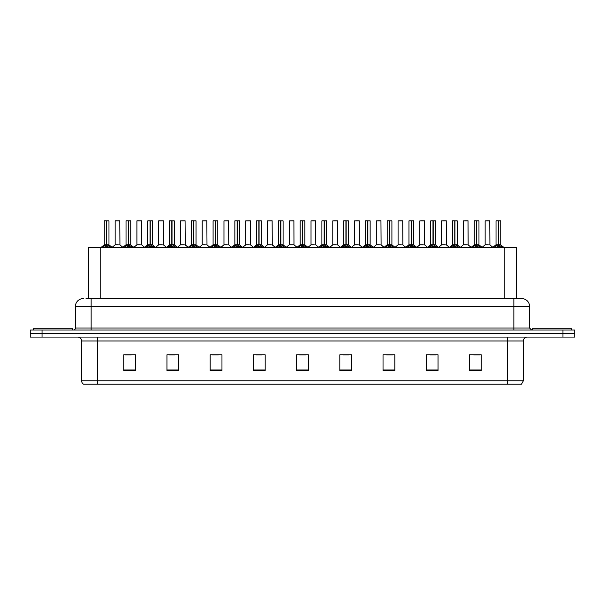 <?xml version="1.0" encoding="UTF-8"?>
<svg xmlns="http://www.w3.org/2000/svg" width="605" height="605" viewBox="0 0 605 605"><rect width="100%" height="100%" fill="white"/><g stroke="black" fill="none" stroke-linecap="round" stroke-linejoin="round"><path stroke-width="0.91" d="M88.398 298.575L88.398 247.498L516.602 247.498L516.602 298.575M523.363 380.832L521.442 384.213L507.648 384.213L507.648 380.832L523.363 380.832L523.363 341.001A3.925 3.925 0 0 1 527.295 337.068M507.648 384.213L83.558 384.213A3.925 3.925 0 0 1 81.637 380.832L81.637 341.001C81.403 338.611 80.094 337.303 77.705 337.068M574.75 337.068L574.75 333.536L30.25 333.536L30.25 337.068L42.032 337.068L42.032 333.536L30.25 333.536L30.25 329.997L42.032 329.997L42.032 333.536L574.75 333.536L574.75 337.068L42.032 337.068M481.247 370.502L481.247 354.787L469.465 354.787L469.465 370.502L481.247 370.502M438.035 370.502L438.035 354.787L426.253 354.787L426.253 370.502L438.035 370.502M394.823 370.502L394.823 354.787L383.033 354.787L383.033 370.502L394.823 370.502M351.611 370.502L351.611 354.787L339.821 354.787L339.821 370.502L351.611 370.502M135.535 370.502L135.535 354.787L123.753 354.787L123.753 370.502L135.535 370.502M178.747 370.502L178.747 354.787L166.965 354.787L166.965 370.502L178.747 370.502M221.967 370.502L221.967 354.787L210.177 354.787L210.177 370.502L221.967 370.502M265.179 370.502L265.179 354.787L253.389 354.787L253.389 370.502L265.179 370.502M308.391 370.502L308.391 354.787L296.609 354.787L296.609 370.502L308.391 370.502M386.61 354.87L392.501 354.87M430.14 354.87L436.031 354.87M473.67 354.87L479.561 354.87M256.028 354.87L261.92 354.87M212.499 354.87L218.39 354.87M168.969 354.87L174.86 354.87M125.439 354.87L131.33 354.87M343.08 354.87L348.972 354.87M299.551 354.87L305.449 354.87M86.22 298.575L521.714 298.575A7.857 7.857 0 0 1 529.572 306.425L529.572 328.039L531.538 329.997M86.039 298.575L91.143 298.575L91.143 306.425L75.428 306.425L75.428 328.039A1.966 1.966 0 0 1 73.462 329.997M83.286 298.575A7.857 7.857 0 0 0 75.428 306.425M574.75 329.997L574.75 333.536L574.75 329.997L42.032 329.997M529.572 306.425L513.857 306.425L513.857 298.575L521.714 298.575M102.517 247.596L103.947 246.084L106.518 244.783L106.518 246.152L106.586 244.359L110.73 247.596M104.264 220.863L106.525 220.787L104.264 220.863L104.264 244.753L106.518 244.783M108.976 220.863L106.722 220.863L106.722 244.753L108.976 244.753L108.976 220.863L104.34 220.787M106.722 220.863L108.9 220.787M106.518 220.863L106.518 244.753L104.264 244.753L100.99 247.498M106.722 220.787L106.722 244.783M109.301 247.505L106.722 246.152M106.518 246.152L103.947 247.505M106.525 220.787L106.518 244.753M106.586 220.787L105.837 220.787M118.096 244.753L115.079 244.904L119.934 244.904L119.782 220.787L115.147 220.863L115.147 244.753L117.604 244.753M116.72 220.787L115.222 220.787M72.676 329.997L72.676 328.825L33.396 328.825L33.396 329.997M124.282 247.596L125.711 246.084L128.283 244.783L128.283 246.152L128.351 244.359L132.495 247.596M126.029 220.863L128.283 220.787L126.029 220.863L126.029 244.753L128.283 244.783M130.74 220.863L128.487 220.863L128.487 244.753L130.74 244.753L130.74 220.863L126.105 220.787M128.487 220.863L130.665 220.787M128.283 220.863L128.283 244.753L126.029 244.753L122.754 247.498M128.487 220.787L128.487 244.783M131.066 247.505L128.487 246.152M128.283 246.152L125.711 247.505M128.283 220.787L128.283 244.753M128.351 220.787L127.602 220.787M146.047 247.596L147.476 246.084L150.048 244.783L150.048 246.152L150.116 244.359L154.26 247.596M147.794 220.863L150.048 220.787L147.794 220.863L147.794 244.753L150.048 244.783M152.505 220.863L150.252 220.863L150.252 244.753L152.505 244.753L152.505 220.863L147.87 220.787M150.252 220.863L152.43 220.787M150.048 220.863L150.048 244.753L147.794 244.753L144.519 247.498M150.252 220.787L150.252 244.783M152.831 247.505L150.252 246.152M150.048 246.152L147.476 247.505M150.048 220.787L150.048 244.753M150.116 220.787L149.367 220.787M167.804 247.596L169.234 246.084L171.812 244.783L171.812 246.152L171.88 244.359L176.017 247.596M169.559 220.863L171.812 220.787L169.559 220.863L169.559 244.753L171.812 244.783M174.27 220.863L172.017 220.863L172.017 244.753L174.27 244.753L174.27 220.863L169.634 220.787M172.017 220.863L174.195 220.787M171.812 220.863L171.812 244.753L169.559 244.753L166.284 247.498M172.017 220.787L172.017 244.783M174.595 247.505L172.017 246.152M171.812 246.152L169.234 247.505M171.812 220.787L171.812 244.753M171.88 220.787L171.132 220.787M189.569 247.596L190.999 246.084L193.577 244.783L193.577 246.152L193.645 244.359L197.782 247.596M191.324 220.863L193.577 220.787L191.324 220.863L191.324 244.753L193.577 244.783M196.035 220.863L193.781 220.863L193.781 244.753L196.035 244.753L196.035 220.863L191.399 220.787M193.781 220.863L195.959 220.787M193.577 220.863L193.577 244.753L191.324 244.753L188.049 247.498M193.781 220.787L193.781 244.783M196.353 247.505L193.781 246.152M193.577 246.152L190.999 247.505M193.577 220.787L193.577 244.753M193.645 220.787L192.889 220.787M139.861 244.753L136.836 244.904L141.699 244.904L141.547 220.787L136.911 220.863L136.911 244.753L139.369 244.753M138.484 220.787L136.987 220.787M161.626 244.753L158.601 244.904L163.463 244.904L163.312 220.787L158.676 220.863L158.676 244.753L161.134 244.753M160.249 220.787L158.752 220.787M183.391 244.753L180.366 244.904L185.228 244.904L185.077 220.787L180.441 220.863L180.441 244.753L182.899 244.753M571.604 329.997L571.604 328.825L532.324 328.825L532.324 329.997M211.334 247.596L212.763 246.084L215.342 244.783L215.342 246.152L215.41 244.359L219.547 247.596M213.089 220.863L215.342 220.787L213.089 220.863L213.089 244.753L215.342 244.783M217.8 220.863L215.546 220.863L215.546 244.753L217.8 244.753L217.8 220.863L213.164 220.787M215.546 220.863L217.724 220.787M215.342 220.863L215.342 244.753L213.089 244.753L209.806 247.498M215.539 220.787L215.546 244.783M218.118 247.505L215.546 246.152M215.342 246.152L212.763 247.505M215.342 220.787L215.342 244.753M215.41 220.787L214.654 220.787M233.099 247.596L234.528 246.084L237.107 244.783L237.107 246.152L237.175 244.359L241.312 247.596M234.853 220.863L237.107 220.787L234.853 220.863L234.853 244.753L237.107 244.783M239.565 220.863L237.311 220.863L237.311 244.753L239.565 244.753L239.565 220.863L234.929 220.787M237.311 220.863L239.489 220.787M237.107 220.863L237.107 244.753L234.853 244.753L231.571 247.498M237.304 220.787L237.311 244.783M239.882 247.505L237.311 246.152M237.107 246.152L234.528 247.505M237.107 220.787L237.107 244.753M237.175 220.787L236.419 220.787M254.864 247.596L256.293 246.084L258.872 244.783L258.872 246.152L258.94 244.359L263.077 247.596M256.611 220.863L258.872 220.787L256.611 220.863L256.611 244.753L258.872 244.783M261.33 220.863L259.076 220.863L259.076 244.753L261.33 244.753L261.33 220.863L256.694 220.787M259.076 220.863L261.247 220.787M258.872 220.863L258.872 244.753L256.618 244.753L253.336 247.498M259.069 220.787L259.076 244.783M261.647 247.505L259.076 246.152M258.872 246.152L256.293 247.505M258.872 220.787L258.872 244.753M258.94 220.787L258.184 220.787M205.155 244.753L202.13 244.904L206.993 244.904L206.842 220.787L202.206 220.863L202.206 244.753L204.664 244.753M226.92 244.753L223.895 244.904L228.751 244.904L228.607 220.787L223.971 220.863L223.971 244.753L226.429 244.753M248.685 244.753L245.66 244.904L250.515 244.904L250.364 220.787L245.736 220.863L245.736 244.753L248.194 244.753M276.629 247.596L278.058 246.084L280.629 244.783L280.629 246.152L280.705 244.359L284.842 247.596M278.376 220.863L280.637 220.787L278.376 220.863L278.376 244.753L280.629 244.783M283.095 220.863L280.841 220.863L280.841 244.753L283.095 244.753L283.095 220.863L278.459 220.787M280.841 220.863L283.011 220.787M280.629 220.863L280.629 244.753L278.383 244.753L275.101 247.498M280.833 220.787L280.841 244.783M283.412 247.505L280.841 246.152M280.629 246.152L278.058 247.505M280.637 220.787L280.629 244.753M280.705 220.787L279.949 220.787M298.394 247.596L299.823 246.084L302.394 244.783L302.394 246.152L302.462 244.359L306.606 247.596M300.14 220.863L302.402 220.787L300.14 220.863L300.14 244.753L302.394 244.783M304.859 220.863L302.606 220.863L302.606 244.753L304.859 244.753L304.859 220.863L300.224 220.787M302.606 220.863L304.776 220.787M302.394 220.863L302.394 244.753L300.14 244.753L296.866 247.498M302.598 220.787L302.606 244.783M305.177 247.505L302.606 246.152M302.394 246.152L299.823 247.505M302.402 220.787L302.394 244.753M302.462 220.787L301.713 220.787M320.158 247.596L321.588 246.084L324.159 244.783L324.159 246.152L324.227 244.359L328.371 247.596M321.905 220.863L324.167 220.787L321.905 220.863L321.905 244.753L324.159 244.783M326.624 220.863L324.371 220.863L324.371 244.753L326.624 244.753L326.624 220.863L321.989 220.787M324.371 220.863L326.541 220.787M324.159 220.863L324.159 244.753L321.905 244.753L318.631 247.498M324.363 220.787L324.371 244.783M326.942 247.505L324.371 246.152M324.159 246.152L321.588 247.505M324.167 220.787L324.159 244.753M324.227 220.787L323.478 220.787M341.923 247.596L343.353 246.084L345.924 244.783L345.924 246.152L345.992 244.359L350.136 247.596M343.67 220.863L345.931 220.787L343.67 220.863L343.67 244.753L345.924 244.783M348.389 220.863L346.128 220.863L346.128 244.753L348.389 244.753L348.389 220.863L343.753 220.787M346.128 220.863L348.306 220.787M345.924 220.863L345.924 244.753L343.67 244.753L340.396 247.498M346.128 220.787L346.128 244.783M348.707 247.505L346.128 246.152M345.924 246.152L343.353 247.505M345.931 220.787L345.924 244.753M345.992 220.787L345.243 220.787M363.688 247.596L365.118 246.084L367.689 244.783L367.689 246.152L367.757 244.359L371.901 247.596M365.435 220.863L367.696 220.787L365.435 220.863L365.435 244.753L367.689 244.783M370.147 220.863L367.893 220.863L367.893 244.753L370.147 244.753L370.147 220.863L365.511 220.787M367.893 220.863L370.071 220.787M367.689 220.863L367.689 244.753L365.435 244.753L362.161 247.498M367.893 220.787L367.893 244.783M370.472 247.505L367.893 246.152M367.689 246.152L365.118 247.505M367.696 220.787L367.689 244.753M367.757 220.787L367.008 220.787M270.45 244.753L267.425 244.904L272.28 244.904L272.129 220.787L267.493 220.863L267.493 244.753L269.959 244.753M293.97 244.753L293.894 220.787L289.258 220.863L289.258 244.753L291.723 244.753M292.215 244.753L289.258 244.753L286.18 247.347M313.98 244.753L310.955 244.904L315.81 244.904L315.659 220.787L311.023 220.863L311.023 244.753L313.488 244.753M314.169 220.787L312.596 220.787M335.745 244.753L332.72 244.904L337.575 244.904L337.424 220.787L332.788 220.863L332.788 244.753L335.246 244.753M335.934 220.787L334.361 220.787M357.502 244.753L354.485 244.904L359.34 244.904L359.188 220.787L354.553 220.863L354.553 244.753L357.01 244.753M357.699 220.787L356.126 220.787M385.453 247.596L386.882 246.084L389.454 244.783L389.454 246.152L389.522 244.359L393.666 247.596M387.2 220.863L389.461 220.787L387.2 220.863L387.2 244.753L389.454 244.783M391.911 220.863L389.658 220.863L389.658 244.753L391.911 244.753L391.911 220.863L387.276 220.787M389.658 220.863L391.836 220.787M389.454 220.863L389.454 244.753L387.2 244.753L383.925 247.498M389.658 220.787L389.658 244.783M392.237 247.505L389.658 246.152M389.454 246.152L386.882 247.505M389.461 220.787L389.454 244.753M389.522 220.787L388.773 220.787M407.218 247.596L408.647 246.084L411.219 244.783L411.219 246.152L411.287 244.359L415.431 247.596M408.965 220.863L411.219 220.787L408.965 220.863L408.965 244.753L411.219 244.783M413.676 220.863L411.423 220.863L411.423 244.753L413.676 244.753L413.676 220.863L409.041 220.787M411.423 220.863L413.601 220.787M411.219 220.863L411.219 244.753L408.965 244.753L405.69 247.498M411.423 220.787L411.423 244.783M414.002 247.505L411.423 246.152M411.219 246.152L408.647 247.505M411.219 220.787L411.219 244.753M411.287 220.787L410.538 220.787M428.983 247.596L430.405 246.084L432.983 244.783L432.983 246.152L433.051 244.359L437.196 247.596M430.73 220.863L432.983 220.787L430.73 220.863L430.73 244.753L432.983 244.783M435.441 220.863L433.188 220.863L433.188 244.753L435.441 244.753L435.441 220.863L430.805 220.787M433.188 220.863L435.366 220.787M432.983 220.863L432.983 244.753L430.73 244.753L427.455 247.498M433.188 220.787L433.188 244.783M435.766 247.505L433.188 246.152M432.983 246.152L430.405 247.505M432.983 220.787L432.983 244.753M433.051 220.787L432.303 220.787M450.74 247.596L452.169 246.084L454.748 244.783L454.748 246.152L454.816 244.359L458.953 247.596M452.495 220.863L454.748 220.787L452.495 220.863L452.495 244.753L454.748 244.783M457.206 220.863L454.952 220.863L454.952 244.753L457.206 244.753L457.206 220.863L452.57 220.787M454.952 220.863L457.13 220.787M454.748 220.863L454.748 244.753L452.495 244.753L449.22 247.498M454.952 220.787L454.952 244.783M457.524 247.505L454.952 246.152M454.748 246.152L452.169 247.505M454.748 220.787L454.748 244.753M454.816 220.787L454.068 220.787M472.505 247.596L473.934 246.084L476.513 244.783L476.513 246.152L476.581 244.359L480.718 247.596M474.26 220.863L476.513 220.787L474.26 220.863L474.26 244.753L476.513 244.783M478.971 220.863L476.717 220.863L476.717 244.753L478.971 244.753L478.971 220.863L474.335 220.787M476.717 220.863L478.895 220.787M476.513 220.863L476.513 244.753L474.26 244.753L470.985 247.498M476.717 220.787L476.717 244.783M479.289 247.505L476.717 246.152M476.513 246.152L473.934 247.505M476.513 220.787L476.513 244.753M476.581 220.787L475.825 220.787M494.27 247.596L495.699 246.084L498.278 244.783L498.278 246.152L498.346 244.359L502.483 247.596M496.024 220.863L498.278 220.787L496.024 220.863L496.024 244.753L498.278 244.783M500.736 220.863L498.482 220.863L498.482 244.753L500.736 244.753L500.736 220.863L496.1 220.787M498.482 220.863L500.66 220.787M498.278 220.863L498.278 244.753L496.024 244.753L492.742 247.498M498.475 220.787L498.482 244.783M501.053 247.505L498.482 246.152M498.278 246.152L495.699 247.505M498.278 220.787L498.278 244.753M498.346 220.787L497.59 220.787M379.267 244.753L376.249 244.904L381.105 244.904L380.953 220.787L376.318 220.863L376.318 244.753L378.775 244.753M379.464 220.787L377.891 220.787M401.032 244.753L398.007 244.904L402.87 244.904L402.718 220.787L398.082 220.863L398.082 244.753L400.54 244.753M401.228 220.787L399.655 220.787M422.797 244.753L419.772 244.904L424.634 244.904L424.483 220.787L419.847 220.863L419.847 244.753L422.305 244.753M422.986 220.787L421.42 220.787M444.562 244.753L441.537 244.904L446.399 244.904L446.248 220.787L441.612 220.863L441.612 244.753L444.07 244.753M444.751 220.787L443.185 220.787M466.326 244.753L463.301 244.904L468.164 244.904L468.013 220.787L463.377 220.863L463.377 244.753L465.835 244.753M466.515 220.787L464.95 220.787M488.091 244.753L485.066 244.904L489.921 244.904L489.778 220.787L485.142 220.863L485.142 244.753L487.6 244.753M488.28 220.787L486.707 220.787M100.188 298.575L100.188 247.498M504.812 298.575L504.812 247.498M507.648 337.068L507.648 341.001L81.637 341.001M523.363 341.001L507.648 341.001L507.648 380.832L97.352 380.832L97.352 384.213M81.637 380.832L97.352 380.832L97.352 337.068M562.968 337.068L562.968 329.997M308.391 369.957L296.609 369.957M265.179 369.957L253.389 369.957M221.967 369.957L210.177 369.957M178.747 369.957L166.965 369.957M135.535 369.957L123.753 369.957M351.611 369.957L339.821 369.957M394.823 369.957L383.033 369.957M438.035 369.957L426.253 369.957M481.247 369.957L469.465 369.957M91.143 329.997L91.143 328.039L529.572 328.039M75.428 328.039L91.143 328.039L91.143 306.425L513.857 306.425L513.857 329.997M106.261 244.904L104.196 244.904M106.722 244.753L108.976 244.753L106.987 244.904M109.301 246.084L109.301 247.498M109.709 246.439L109.709 247.498M103.531 246.439L103.531 247.498M103.947 246.084L103.947 247.498M119.858 220.863L115.147 220.863M128.026 244.904L125.953 244.904M128.487 244.753L130.74 244.753L128.744 244.904M131.066 246.084L131.066 247.498M131.474 246.439L131.474 247.498M125.296 246.439L125.296 247.498M125.711 246.084L125.711 247.498M149.79 244.904L147.718 244.904M150.252 244.753L152.505 244.753L150.509 244.904M152.831 246.084L152.831 247.498M153.239 246.439L153.239 247.498M147.06 246.439L147.06 247.498M147.476 246.084L147.476 247.498M171.555 244.904L169.483 244.904M172.017 244.753L174.27 244.753L172.274 244.904M174.595 246.084L174.595 247.498M175.004 246.439L175.004 247.498M168.825 246.439L168.825 247.498M169.234 246.084L169.234 247.498M193.32 244.904L191.248 244.904M193.781 244.753L196.035 244.753L194.039 244.904M196.353 246.084L196.353 247.498M196.769 246.439L196.769 247.498M190.59 246.439L190.59 247.498M190.999 246.084L190.999 247.498M141.623 220.863L136.911 220.863M163.388 220.863L158.676 220.863M185.153 220.863L180.441 220.863M215.085 244.904L213.013 244.904M215.546 244.753L217.8 244.753L215.804 244.904M218.118 246.084L218.118 247.498M218.534 246.439L218.534 247.498M212.355 246.439L212.355 247.498M212.763 246.084L212.763 247.498M236.842 244.904L234.778 244.904M237.311 244.753L239.565 244.753L237.568 244.904M239.882 246.084L239.882 247.498M240.298 246.439L240.298 247.498M234.12 246.439L234.12 247.498M234.528 246.084L234.528 247.498M258.607 244.904L256.543 244.904M259.076 244.753L261.33 244.753L259.333 244.904M261.647 246.084L261.647 247.498M262.063 246.439L262.063 247.498M255.885 246.439L255.885 247.498M256.293 246.084L256.293 247.498M206.918 220.863L202.206 220.863M228.682 220.863L223.971 220.863M250.447 220.863L245.736 220.863M280.372 244.904L278.308 244.904M280.841 244.753L283.095 244.753L281.098 244.904M283.412 246.084L283.412 247.498M283.828 246.439L283.828 247.498M277.642 246.439L277.642 247.498M278.058 246.084L278.058 247.498M302.137 244.904L300.072 244.904M302.606 244.753L304.859 244.753L302.863 244.904M305.177 246.084L305.177 247.498M305.593 246.439L305.593 247.498M299.407 246.439L299.407 247.498M299.823 246.084L299.823 247.498M323.902 244.904L321.837 244.904M324.371 244.753L326.617 244.753L324.628 244.904M326.942 246.084L326.942 247.498M327.358 246.439L327.358 247.498M321.172 246.439L321.172 247.498M321.588 246.084L321.588 247.498M345.667 244.904L343.602 244.904M346.128 244.753L348.382 244.753L346.393 244.904M348.707 246.084L348.707 247.498M349.115 246.439L349.115 247.498M342.937 246.439L342.937 247.498M343.353 246.084L343.353 247.498M367.432 244.904L365.367 244.904M367.893 244.753L370.147 244.753L368.158 244.904M370.472 246.084L370.472 247.498M370.88 246.439L370.88 247.498M364.702 246.439L364.702 247.498M365.118 246.084L365.118 247.498M272.212 220.863L267.493 220.863M293.977 244.753L289.19 244.904M293.977 220.863L289.258 220.863M315.742 220.863L311.023 220.863M337.507 220.863L332.788 220.863M359.264 220.863L354.553 220.863M389.196 244.904L387.132 244.904M389.658 244.753L391.911 244.753L389.915 244.904M392.237 246.084L392.237 247.498M392.645 246.439L392.645 247.498M386.466 246.439L386.466 247.498M386.882 246.084L386.882 247.498M410.961 244.904L408.889 244.904M411.423 244.753L413.676 244.753L411.68 244.904M414.002 246.084L414.002 247.498M414.41 246.439L414.41 247.498M408.231 246.439L408.231 247.498M408.647 246.084L408.647 247.498M432.726 244.904L430.654 244.904M433.188 244.753L435.441 244.753L433.445 244.904M435.766 246.084L435.766 247.498M436.175 246.439L436.175 247.498M429.996 246.439L429.996 247.498M430.405 246.084L430.405 247.498M454.491 244.904L452.419 244.904M454.952 244.753L457.206 244.753L455.21 244.904M457.524 246.084L457.524 247.498M457.94 246.439L457.94 247.498M451.761 246.439L451.761 247.498M452.169 246.084L452.169 247.498M476.256 244.904L474.184 244.904M476.717 244.753L478.971 244.753L476.974 244.904M479.289 246.084L479.289 247.498M479.704 246.439L479.704 247.498M473.526 246.439L473.526 247.498M473.934 246.084L473.934 247.498M498.013 244.904L495.949 244.904M498.482 244.753L500.736 244.753L498.739 244.904M501.053 246.084L501.053 247.498M501.469 246.439L501.469 247.498M495.291 246.439L495.291 247.498M495.699 246.084L495.699 247.498M381.029 220.863L376.318 220.863M402.794 220.863L398.082 220.863M424.559 220.863L419.847 220.863M446.324 220.863L441.612 220.863M468.089 220.863L463.377 220.863M489.853 220.863L485.142 220.863M109.051 244.904L112.258 247.498M115.079 244.904L112.061 247.347M119.934 244.904L122.944 247.347M130.816 244.904L134.015 247.498M152.581 244.904L155.78 247.498M174.346 244.904L177.545 247.498M196.111 244.904L199.31 247.498M136.836 244.904L133.826 247.347M141.699 244.904L144.708 247.347M158.601 244.904L155.591 247.347M163.463 244.904L166.473 247.347M180.366 244.904L177.356 247.347M185.228 244.904L188.238 247.347M217.868 244.904L221.075 247.498M239.633 244.904L242.839 247.498M261.398 244.904L264.604 247.498M202.13 244.904L199.121 247.347M206.993 244.904L210.003 247.347M223.895 244.904L220.885 247.347M228.751 244.904L231.768 247.347M245.66 244.904L242.65 247.347M250.515 244.904L253.533 247.347M283.163 244.904L286.369 247.498M304.928 244.904L308.134 247.498M326.692 244.904L329.899 247.498M348.457 244.904L351.664 247.498M370.222 244.904L373.429 247.498M267.425 244.904L264.415 247.347M272.28 244.904L275.298 247.347M294.045 244.904L297.063 247.347M310.955 244.904L307.937 247.347M315.81 244.904L318.82 247.347M332.72 244.904L329.702 247.347M337.575 244.904L340.585 247.347M354.485 244.904L351.467 247.347M359.34 244.904L362.35 247.347M391.987 244.904L395.194 247.498M413.752 244.904L416.951 247.498M435.517 244.904L438.716 247.498M457.282 244.904L460.481 247.498M479.047 244.904L482.245 247.498M500.804 244.904L504.01 247.498M376.249 244.904L373.232 247.347M381.105 244.904L384.115 247.347M398.007 244.904L394.997 247.347M402.87 244.904L405.879 247.347M419.772 244.904L416.762 247.347M424.634 244.904L427.644 247.347M441.537 244.904L438.527 247.347M446.399 244.904L449.409 247.347M463.301 244.904L460.292 247.347M468.164 244.904L471.174 247.347M485.066 244.904L482.056 247.347M489.921 244.904L492.939 247.347"/></g></svg>
